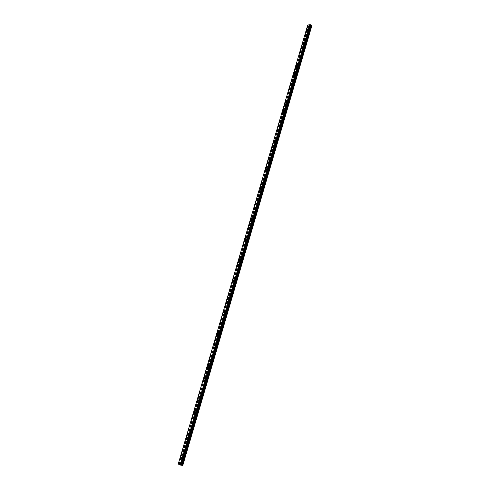 <?xml version="1.0" encoding="UTF-8"?>
<svg xmlns="http://www.w3.org/2000/svg" width="490" height="490" viewBox="0 0 490 490"><rect width="100%" height="100%" fill="white"/><g stroke="black" fill="none" stroke-linecap="round" stroke-linejoin="round"><path stroke-width="0.37" stroke-dasharray="2.45 1.84" d="M308.816 31.342L308.945 31.654L309.46 31.176L309.331 30.864L308.816 31.342M307.726 30.441L307.855 30.754L308.369 30.282L308.247 29.964L307.726 30.441M307.83 29.633L307.016 30.38M306.201 40.223L306.336 40.548L306.716 39.751L306.201 40.223M305.105 39.341L305.239 39.659L305.619 38.863L305.105 39.341M305.203 38.545L304.394 39.292M303.573 49.165L303.714 49.49L304.082 48.694L303.573 49.165M302.471 48.29L302.606 48.614L302.979 47.818L302.471 48.29M302.563 47.512L301.76 48.259M300.927 58.157L301.068 58.494L301.43 57.691L300.927 58.157M299.819 57.293L299.96 57.624L300.462 57.158L300.321 56.822L299.819 57.293M299.905 56.54L299.114 57.281M298.269 67.21L298.416 67.547L298.912 67.081L298.765 66.744L298.269 67.21M297.148 66.358L297.295 66.695L297.791 66.224L297.644 65.887L297.148 66.358M297.228 65.617L296.45 66.352M295.593 76.317L295.74 76.66L296.236 76.195L296.082 75.852L295.593 76.317M294.466 75.478L294.613 75.821L295.109 75.356L294.956 75.007L294.466 75.478M294.539 74.756L293.767 75.491M292.898 85.481L293.051 85.83L293.541 85.37L293.381 85.021L292.898 85.481M291.758 84.654L291.918 85.003L292.248 84.188L291.758 84.654M291.832 83.949L291.066 84.678M290.184 94.705L290.35 95.06L290.662 94.239L290.184 94.705M289.045 93.884L289.204 94.239L289.523 93.425L289.045 93.884M289.106 93.204L288.347 93.927M287.459 103.978L287.624 104.346L287.93 103.525L287.459 103.978M286.307 103.176L286.472 103.537L286.944 103.078L286.779 102.716L286.307 103.176M286.362 102.514L285.615 103.231M284.708 113.319L284.886 113.686L285.352 113.233L285.18 112.859L284.708 113.319M283.551 112.522L283.722 112.896L284.022 112.069L283.551 112.522M283.6 111.879L282.865 112.596M281.946 122.714L282.124 123.088L282.411 122.261L281.946 122.714M280.782 121.93L280.96 122.31L281.242 121.477L280.782 121.93M280.825 121.312L280.096 122.022M279.165 132.171L279.349 132.551L279.808 132.098L279.625 131.718L279.165 132.171M277.995 131.4L278.173 131.786L278.632 131.332L278.449 130.946L277.995 131.4M278.032 130.799L277.316 131.51M276.372 141.684L276.556 142.076L277.009 141.622L276.819 141.236L276.372 141.684M275.184 140.93L275.374 141.316L275.827 140.869L275.637 140.483L275.184 140.93M275.221 140.348L274.51 141.053M273.555 151.263L273.751 151.655L274.192 151.214L273.996 150.816L273.555 151.263M272.36 150.522L272.556 150.914L272.997 150.467L272.808 150.075L272.36 150.522M272.385 149.958L271.687 150.657M270.719 160.898L270.921 161.302L271.356 160.861L271.16 160.457L270.719 160.898M269.518 160.169L269.721 160.573L270.155 160.126L269.959 159.728L269.518 160.169M269.537 159.63L268.851 160.328M267.865 170.6L268.073 171.01L268.502 170.569L268.3 170.159L267.865 170.6M266.658 169.883L266.866 170.293L267.295 169.852L267.093 169.442L266.658 169.883M266.67 169.362L265.99 170.054M264.998 180.363L265.206 180.779L265.635 180.338L265.421 179.922L264.998 180.363M263.779 179.659L263.994 180.075L264.416 179.634L264.208 179.218L263.779 179.659M263.785 179.156L263.118 179.848M262.107 190.187L262.328 190.61L262.744 190.175L262.53 189.753L262.107 190.187M260.882 189.495L261.096 189.918L261.519 189.483L261.305 189.06L260.882 189.495M260.882 189.018L260.221 189.71M259.198 200.073L259.424 200.508L259.835 200.073L259.614 199.644L259.198 200.073M257.967 199.399L258.187 199.828L258.604 199.393L258.377 198.964L257.967 199.399M257.961 198.946L257.311 199.626M256.276 210.026L256.503 210.467L256.907 210.032L256.68 209.597L256.276 210.026M255.033 209.365L255.259 209.806L255.664 209.371L255.437 208.936L255.033 209.365M255.014 208.936L254.377 209.61M253.33 220.047L253.563 220.494L253.961 220.065L253.728 219.618L253.33 220.047M252.074 219.398L252.307 219.845L252.711 219.416L252.479 218.969L252.074 219.398M252.056 218.987L251.425 219.661M250.366 230.129L250.604 230.582L250.996 230.159L250.757 229.706L250.366 230.129M249.104 229.498L249.343 229.951L249.735 229.522L249.496 229.069L249.104 229.498M249.073 229.112L248.454 229.779M247.377 240.278L247.621 240.737L248.007 240.314L247.769 239.855L247.377 240.278M246.109 239.659L246.354 240.125L246.739 239.696L246.495 239.236L246.109 239.659M246.072 239.298L245.459 239.965M244.375 250.494L244.626 250.966L245.006 250.543L244.755 250.078L244.375 250.494M243.095 249.894L243.346 250.359L243.726 249.943L243.475 249.471L243.095 249.894M243.052 249.551L242.452 250.212M241.35 260.778L241.607 261.256L241.98 260.839L241.723 260.362L241.35 260.778M240.063 260.19L240.314 260.668L240.694 260.251L240.437 259.774L240.063 260.19M240.008 259.872L239.42 260.533M238.305 271.129L238.569 271.613L238.936 271.203L238.679 270.719L238.305 271.129M237.007 270.56L237.27 271.043L237.638 270.627L237.381 270.143L237.007 270.56M236.952 270.266L236.37 270.921M235.243 281.554L235.506 282.044L235.868 281.634L235.604 281.138L235.243 281.554M233.938 280.997L234.202 281.487L234.563 281.076L234.3 280.58L233.938 280.997M233.871 280.727L233.295 281.376M232.156 292.04L232.425 292.542L232.787 292.132L232.517 291.63L232.156 292.04M230.845 291.501L231.109 292.003L231.47 291.593L231.2 291.091L230.845 291.501M230.766 291.256L230.208 291.905M229.05 302.606L229.326 303.114L229.675 302.704L229.406 302.195L229.05 302.606M227.728 302.079L228.003 302.587L228.352 302.183L228.077 301.668L227.728 302.079M227.642 301.858L227.091 302.502M225.927 313.233L226.209 313.753L226.552 313.349L226.27 312.828L225.927 313.233M224.592 312.724L224.867 313.245L225.216 312.841L224.935 312.32L224.592 312.724M224.5 312.534L223.954 313.171M222.779 323.939L223.066 324.466L223.403 324.062L223.121 323.535L222.779 323.939M221.437 323.449L221.719 323.976L222.056 323.572L221.774 323.045L221.437 323.449M221.333 323.277L220.8 323.915M219.612 334.713L219.9 335.252L220.231 334.848L219.943 334.315L219.612 334.713M218.258 334.241L218.546 334.774L218.877 334.376L218.589 333.837L218.258 334.241M218.148 334.1L217.621 334.725M216.421 345.56L216.715 346.105L217.039 345.713L216.752 345.168L216.421 345.56M215.055 345.107L215.349 345.652L215.674 345.254L215.386 344.709L215.055 345.107M214.939 344.991L214.424 345.615M213.211 356.487L213.505 357.038L213.83 356.647L213.53 356.089L213.211 356.487M211.833 356.046L212.127 356.598L212.452 356.205L212.158 355.648L211.833 356.046M211.711 355.954L211.202 356.579M209.977 367.482L210.277 368.045L210.596 367.653L210.29 367.09L209.977 367.482M208.593 367.059L208.893 367.623L209.206 367.231L208.905 366.667L208.593 367.059M208.458 366.998L207.956 367.616M206.719 378.556L207.025 379.131L207.337 378.739L207.031 378.17L206.719 378.556M205.322 378.151L205.629 378.727L205.941 378.335L205.635 377.759L205.322 378.151M205.181 378.115L204.691 378.727M203.442 389.703L203.754 390.285L203.748 389.317L203.442 389.703M202.033 389.317L202.346 389.899L202.652 389.513L202.339 388.931L202.033 389.317M201.886 389.311L201.402 389.924M200.141 400.93L200.453 401.524L200.753 401.139L200.441 400.544L200.141 400.93M198.726 400.563L199.038 401.157L199.338 400.771L199.026 400.177L198.726 400.563M198.566 400.587L198.089 401.188M196.821 412.231L197.133 412.837L197.115 411.851L196.821 412.231M195.388 411.882L195.706 412.488L195.688 411.502L195.388 411.882M195.222 411.937L194.757 412.537M193.47 423.617L193.789 424.23L194.083 423.85L193.758 423.238L193.47 423.617M192.031 423.287L192.35 423.899L192.325 422.907L192.031 423.287M191.853 423.366L191.394 423.96M190.102 435.077L190.426 435.702L190.708 435.328L190.383 434.704L190.102 435.077M188.65 434.765L188.975 435.39L188.938 434.391L188.65 434.765M188.466 434.875L188.013 435.469M186.708 446.617L187.033 447.254L187.315 446.88L186.99 446.249L186.708 446.617M185.245 446.329L185.569 446.96L185.526 445.955L185.245 446.329M185.049 446.47L184.607 447.058M183.291 458.242L183.621 458.891L183.897 458.518L183.566 457.874L183.291 458.242M181.815 457.966L182.145 458.616L182.421 458.242L182.09 457.599L181.815 457.966M181.612 458.138L181.178 458.726M181.643 457.893L182.164 458.91L182.592 458.322L182.078 457.305L181.643 457.893M180.761 457.727L181.275 458.744L181.71 458.156L181.196 457.139L180.761 457.727M185.073 446.249L185.588 447.254L186.029 446.666L185.514 445.661L185.073 446.249M184.197 446.078L184.706 447.076L185.147 446.488L184.638 445.49L184.197 446.078M188.479 434.691L188.987 435.677L189.434 435.083L188.926 434.103L188.479 434.691M187.603 434.507L188.111 435.488L188.558 434.899L188.056 433.913L187.603 434.507M191.86 423.219L192.362 424.181L192.815 423.587L192.313 422.619L191.86 423.219M190.99 423.017L191.492 423.985L191.951 423.391L191.449 422.423L190.99 423.017M195.216 411.821L195.712 412.77L196.178 412.17L195.682 411.22L195.216 411.821M194.359 411.612L194.855 412.562L195.314 411.961L194.824 411.012L194.359 411.612M198.548 400.502L199.038 401.433L199.51 400.832L199.02 399.895L198.548 400.502M197.697 400.281L198.187 401.212L198.658 400.612L198.168 399.675L197.697 400.281M201.862 389.262L202.346 390.181L202.823 389.568L202.339 388.656L201.862 389.262M201.016 389.029L201.5 389.948L201.978 389.336L201.494 388.417L201.016 389.029M205.151 378.096L205.629 379.003L206.112 378.39L205.635 377.484L205.151 378.096M204.312 377.851L204.789 378.758L205.273 378.145L204.796 377.239L204.312 377.851M208.415 367.01L208.887 367.898L209.383 367.28L208.912 366.398L208.415 367.01M207.582 366.759L208.054 367.647L208.55 367.028L208.079 366.14L207.582 366.759M211.656 355.997L212.121 356.873L212.629 356.248L212.164 355.379L211.656 355.997M210.829 355.734L211.294 356.61L211.803 355.985L211.337 355.115L210.829 355.734M214.877 345.064L215.337 345.922L215.851 345.297L215.392 344.439L214.877 345.064M214.057 344.788L214.516 345.646L215.03 345.021L214.571 344.164L214.057 344.788M218.081 334.198L218.528 335.044L219.055 334.413L218.601 333.574L218.081 334.198M217.266 333.917L217.713 334.756L218.24 334.131L217.787 333.286L217.266 333.917M221.26 323.412L221.701 324.239L222.233 323.608L221.792 322.781L221.26 323.412M220.451 323.118L220.892 323.945L221.425 323.314L220.984 322.481L220.451 323.118M224.414 312.694L224.849 313.508L225.394 312.871L224.953 312.057L224.414 312.694M223.612 312.387L224.046 313.208L224.592 312.565L224.15 311.75L223.612 312.387M227.55 302.048L227.979 302.851L228.53 302.207L228.101 301.411L227.55 302.048M226.754 301.736L227.182 302.538L227.734 301.895L227.305 301.093L226.754 301.736M230.661 291.477L231.084 292.267L231.648 291.617L231.225 290.833L230.661 291.477M229.871 291.152L230.294 291.942L230.857 291.293L230.435 290.509L229.871 291.152M233.761 280.972L234.171 281.75L234.741 281.101L234.33 280.323L233.761 280.972M232.971 280.641L233.387 281.413L233.957 280.764L233.54 279.992L232.971 280.641M236.829 270.541L237.24 271.301L237.815 270.645L237.411 269.886L236.829 270.541M236.051 270.198L236.456 270.958L237.038 270.302L236.633 269.543L236.051 270.198M239.886 260.178L240.284 260.925L240.872 260.264L240.474 259.516L239.886 260.178M239.108 259.822L239.506 260.57L240.1 259.914L239.702 259.167L239.108 259.822M242.918 249.882L243.31 250.617L243.904 249.955L243.518 249.22L242.918 249.882M242.146 249.52L242.538 250.255L243.138 249.594L242.746 248.853L242.146 249.52M245.931 239.653L246.311 240.376L246.917 239.708L246.537 238.985L245.931 239.653M245.165 239.279L245.551 240.002L246.158 239.341L245.778 238.612L245.165 239.279M248.92 229.492L249.294 230.202L249.912 229.528L249.545 228.818L248.92 229.492M248.167 229.112L248.54 229.822L249.159 229.149L248.785 228.438L248.167 229.112M251.897 219.398L252.264 220.096L252.889 219.422L252.528 218.718L251.897 219.398M251.143 219.006L251.511 219.71L252.136 219.03L251.774 218.332L251.143 219.006M254.849 209.365L255.21 210.051L255.847 209.377L255.492 208.685L254.849 209.365M254.102 208.967L254.463 209.659L255.1 208.979L254.745 208.287L254.102 208.967M257.783 199.399L258.132 200.079L258.781 199.393L258.432 198.72L257.783 199.399M257.042 198.995L257.391 199.675L258.04 198.989L257.691 198.315L257.042 198.995M260.704 189.501L261.041 190.169L261.697 189.477L261.36 188.815L260.704 189.501M259.963 189.085L260.306 189.753L260.962 189.067L260.625 188.399L259.963 189.085M263.602 179.665L263.932 180.32L264.6 179.628L264.269 178.972L263.602 179.665M262.867 179.242L263.197 179.897L263.865 179.205L263.534 178.55L262.867 179.242M266.48 169.895L266.799 170.538L267.479 169.84L267.154 169.197L266.48 169.895M265.752 169.46L266.076 170.104L266.75 169.411L266.431 168.768L265.752 169.46M269.341 160.181L269.653 160.812L270.339 160.114L270.027 159.483L269.341 160.181M268.618 159.746L268.93 160.377L269.616 159.679L269.304 159.048L268.618 159.746M272.183 150.534L272.483 151.153L273.181 150.454L272.881 149.83L272.183 150.534M271.466 150.087L271.772 150.712L272.464 150.007L272.164 149.383L271.466 150.087M275.006 140.949L275.3 141.555L276.005 140.851L275.711 140.238L275.006 140.949M274.296 140.495L274.59 141.102L275.294 140.397L275 139.785L274.296 140.495M277.812 131.424L278.1 132.024L278.816 131.314L278.528 130.714L277.812 131.424M277.107 130.959L277.395 131.559L278.112 130.848L277.824 130.248L277.107 130.959M280.599 121.955L280.88 122.543L281.603 121.832L281.327 121.244L280.599 121.955M279.9 121.489L280.176 122.077L280.905 121.361L280.623 120.773L279.9 121.489M283.367 112.547L283.643 113.129L284.378 112.412L284.108 111.83L283.367 112.547M282.675 112.075L282.944 112.651L283.679 111.934L283.41 111.353L282.675 112.075M286.123 103.2L286.387 103.77L287.128 103.053L286.871 102.484L286.123 103.2M285.431 102.716L285.695 103.286L286.442 102.563L286.178 101.994L285.431 102.716M288.861 93.915L289.112 94.472L289.866 93.749L289.615 93.186L288.861 93.915M288.175 93.425L288.426 93.982L289.18 93.253L288.929 92.696L288.175 93.425M291.581 84.684L291.826 85.236L292.585 84.507L292.34 83.955L291.581 84.684M290.895 84.182L291.14 84.733L291.905 84.004L291.66 83.453L290.895 84.182M294.282 75.509L294.521 76.048L295.292 75.319L295.054 74.78L294.282 75.509M293.602 75.007L293.841 75.546L294.613 74.811L294.374 74.272L293.602 75.007M296.964 66.395L297.197 66.928L297.975 66.187L297.749 65.66L296.964 66.395M296.291 65.881L296.524 66.413L297.301 65.678L297.075 65.145L296.291 65.881M299.635 57.336L299.856 57.857L300.646 57.116L300.425 56.595L299.635 57.336M298.967 56.816L299.188 57.336L299.978 56.595L299.757 56.074L298.967 56.816M302.287 48.332L302.502 48.841L303.298 48.1L303.083 47.585L302.287 48.332M301.626 47.806L301.84 48.314L302.636 47.573L302.422 47.058L301.626 47.806M304.921 39.384L305.129 39.886L305.938 39.139L305.729 38.637L304.921 39.384M304.266 38.851L304.474 39.353L305.276 38.606L305.068 38.104L304.266 38.851M307.542 30.49L307.745 30.98L308.559 30.233L308.357 29.737L307.542 30.49M306.887 29.951L307.089 30.441L307.904 29.694L307.702 29.198L306.887 29.951M180.406 464.661L179.916 464.563L180.412 464.649M307.738 25.045L178.219 464.048L180.663 464.477L182.77 465.463M307.738 25.309L178.293 464.012L307.726 25.284L309.515 26.607L311.769 26.025M310.182 26.393L181.269 464.777L310.176 26.436M310.213 25.615L309.845 25.345M309.845 25.315L310.207 25.621M182.145 465.169L311.101 26.197M178.231 464.048L307.745 25.1M178.979 464.183L308.29 25.553M179.009 464.195L308.314 25.56M180.308 464.367L309.208 26.527M180.663 464.477L309.515 26.607M182.047 465.139L311.015 26.178M178.556 464.055L307.922 25.462M178.611 464.073L307.965 25.474M179.168 464.238L308.455 25.596M179.322 464.281L308.584 25.658M179.591 464.33L308.78 25.823M179.671 464.33L308.822 25.903M179.732 464.275L308.792 26.142M179.806 464.281L308.841 26.221M308.945 31.654L307.855 30.754M306.336 40.548L305.239 39.659M303.714 49.49L302.606 48.614M301.068 58.494L299.96 57.624M298.416 67.547L297.295 66.695M295.74 76.66L294.613 75.821M293.051 85.83L291.918 85.003M290.35 95.06L289.204 94.239M287.624 104.346L286.472 103.537M284.886 113.686L283.722 112.896M282.124 123.088L280.96 122.31M279.349 132.551L278.173 131.786M276.556 142.076L275.374 141.316M273.751 151.655L272.556 150.914M270.921 161.302L269.721 160.573M268.073 171.01L266.866 170.293M265.206 180.779L263.994 180.075M262.328 190.61L261.096 189.918M259.424 200.508L258.187 199.828M256.503 210.467L255.259 209.806M253.563 220.494L252.307 219.845M250.604 230.582L249.343 229.951M247.621 240.737L246.354 240.125M244.626 250.966L243.346 250.359M241.607 261.256L240.314 260.668M238.569 271.613L237.27 271.043M235.506 282.044L234.202 281.487M232.425 292.542L231.109 292.003M229.326 303.114L228.003 302.587M226.209 313.753L224.867 313.245M223.066 324.466L221.719 323.976M219.9 335.252L218.546 334.774M216.715 346.105L215.349 345.652M213.505 357.038L212.127 356.598M210.277 368.045L208.893 367.623M207.025 379.131L205.629 378.727M203.754 390.285L202.346 389.899M200.453 401.524L199.038 401.157M197.133 412.837L195.706 412.488M193.789 424.23L192.35 423.899M190.426 435.702L188.975 435.39M187.033 447.254L185.569 446.96M183.621 458.891L182.145 458.616M182.164 458.91L181.275 458.744M185.588 447.254L184.706 447.076M188.987 435.677L188.111 435.488M192.362 424.181L191.492 423.985M195.712 412.77L194.855 412.562M199.038 401.433L198.187 401.212M202.346 390.181L201.5 389.948M205.629 379.003L204.789 378.758M208.887 367.898L208.054 367.647M212.121 356.873L211.294 356.61M215.337 345.922L214.516 345.646M218.528 335.044L217.713 334.756M221.701 324.239L220.892 323.945M224.849 313.508L224.046 313.208M227.979 302.851L227.182 302.538M231.084 292.267L230.294 291.942M234.171 281.75L233.387 281.413M237.24 271.301L236.456 270.958M240.284 260.925L239.506 260.57M243.31 250.617L242.538 250.255M246.311 240.376L245.551 240.002M249.294 230.202L248.54 229.822M252.264 220.096L251.511 219.71M255.21 210.051L254.463 209.659M258.132 200.079L257.391 199.675M261.041 190.169L260.306 189.753M263.932 180.32L263.197 179.897M266.799 170.538L266.076 170.104M269.653 160.812L268.93 160.377M272.483 151.153L271.772 150.712M275.3 141.555L274.59 141.102M278.1 132.024L277.395 131.559M280.88 122.543L280.176 122.077M283.643 113.129L282.944 112.651M286.387 103.77L285.695 103.286M289.112 94.472L288.426 93.982M291.826 85.236L291.14 84.733M294.521 76.048L293.841 75.546M297.197 66.928L296.524 66.413M299.856 57.857L299.188 57.336M302.502 48.841L301.84 48.314M305.129 39.886L304.474 39.353M307.745 30.98L307.089 30.441M308.357 29.737L307.702 29.198M305.729 38.637L305.068 38.104M303.083 47.585L302.422 47.058M300.425 56.595L299.757 56.074M297.749 65.66L297.075 65.145M295.054 74.78L294.374 74.272M292.34 83.955L291.66 83.453M289.615 93.186L288.929 92.696M286.871 102.484L286.178 101.994M284.108 111.83L283.41 111.353M281.327 121.244L280.623 120.773M278.528 130.714L277.824 130.248M275.711 140.238L275 139.785M272.881 149.83L272.164 149.383M270.027 159.483L269.304 159.048M267.154 169.197L266.431 168.768M264.269 178.972L263.534 178.55M261.36 188.815L260.625 188.399M258.432 198.72L257.691 198.315M255.492 208.685L254.745 208.287M252.528 218.718L251.774 218.332M249.545 228.818L248.785 228.438M246.537 238.985L245.778 238.612M243.518 249.22L242.746 248.853M240.474 259.516L239.702 259.167M237.411 269.886L236.633 269.543M234.33 280.323L233.54 279.992M231.225 290.833L230.435 290.509M228.101 301.411L227.305 301.093M224.953 312.057L224.15 311.75M221.792 322.781L220.984 322.481M218.601 333.574L217.787 333.286M215.392 344.439L214.571 344.164M212.164 355.379L211.337 355.115M208.912 366.398L208.079 366.14M205.635 377.484L204.796 377.239M202.339 388.656L201.494 388.417M199.02 399.895L198.168 399.675M195.682 411.22L194.824 411.012M192.313 422.619L191.449 422.423M188.926 434.103L188.056 433.913M185.514 445.661L184.638 445.49M182.078 457.305L181.196 457.139M183.566 457.874L182.09 457.599M186.99 446.249L185.526 445.955M190.383 434.704L188.938 434.391M193.758 423.238L192.325 422.907M197.115 411.851L195.688 411.502M200.441 400.544L199.026 400.177M203.748 389.317L202.339 388.931M207.031 378.17L205.635 377.759M210.29 367.09L208.905 366.667M213.53 356.089L212.158 355.648M216.752 345.168L215.386 344.709M219.943 334.315L218.589 333.837M223.121 323.535L221.774 323.045M226.27 312.828L224.935 312.32M229.406 302.195L228.077 301.668M232.517 291.63L231.2 291.091M235.604 281.138L234.3 280.58M238.679 270.719L237.381 270.143M241.723 260.362L240.437 259.774M244.755 250.078L243.475 249.471M247.769 239.855L246.495 239.236M250.757 229.706L249.496 229.069M253.728 219.618L252.479 218.969M256.68 209.597L255.437 208.936M259.614 199.644L258.377 198.964M262.53 189.753L261.305 189.06M265.421 179.922L264.208 179.218M268.3 170.159L267.093 169.442M271.16 160.457L269.959 159.728M273.996 150.816L272.808 150.075M276.819 141.236L275.637 140.483M279.625 131.718L278.449 130.946M282.411 122.261L281.242 121.477M285.18 112.859L284.022 112.069M287.93 103.525L286.779 102.716M290.662 94.239L289.523 93.425M293.381 85.021L292.248 84.188M296.082 75.852L294.956 75.007M298.765 66.744L297.644 65.887M301.43 57.691L300.321 56.822M304.082 48.694L302.979 47.818M306.716 39.751L305.619 38.863M309.331 30.864L308.247 29.964M180.951 465.151L310.452 24.874M178.323 464.048L307.787 25.223M178.293 464.012L307.726 25.284"/><path stroke-width="0.73" d="M307.016 30.386L306.814 29.89L307.628 29.137L307.83 29.633L307.016 30.38L306.814 29.89L307.628 29.137L307.83 29.633M304.4 39.292L304.192 38.79L304.994 38.042L305.203 38.545L304.394 39.292L304.192 38.79L304.994 38.042L305.203 38.545M301.767 48.259L301.552 47.744L302.348 47.003L302.563 47.512L301.76 48.259L301.546 47.744L302.348 47.003L302.563 47.512M299.114 57.281L298.894 56.76L299.684 56.019L299.905 56.54L299.114 57.281L298.894 56.754L299.684 56.013L299.905 56.54M296.45 66.358L296.217 65.825L297.001 65.09L297.228 65.617L296.45 66.352L296.217 65.825L297.001 65.084L297.228 65.617M293.767 75.491L293.528 74.946L294.3 74.217L294.539 74.756L293.767 75.491L293.528 74.946L294.3 74.217L294.539 74.756M291.066 84.678L290.821 84.127L291.587 83.398L291.832 83.949L291.066 84.678L290.821 84.127L291.581 83.398L291.832 83.949M288.353 93.927L288.096 93.37L288.849 92.641L289.106 93.204L288.347 93.927L288.096 93.37L288.849 92.641L289.106 93.198M285.615 103.237L285.358 102.667L286.099 101.945L286.362 102.514L285.615 103.231L285.352 102.661L286.099 101.938L286.362 102.508M282.865 112.602L282.595 112.02L283.33 111.304L283.6 111.879L282.865 112.596L282.595 112.02L283.33 111.297L283.6 111.879M280.096 122.022L279.821 121.434L280.55 120.718L280.825 121.312L280.096 122.022L279.821 121.434L280.543 120.718L280.825 121.306M277.316 131.51L277.028 130.91L277.744 130.199L278.032 130.799L277.316 131.51L277.028 130.91L277.744 130.199L278.032 130.799M274.51 141.053L274.216 140.44L274.921 139.736L275.221 140.348L274.51 141.053L274.216 140.44L274.921 139.736L275.215 140.348M271.693 150.663L271.387 150.038L272.085 149.334L272.385 149.958L271.687 150.657L271.387 150.038L272.085 149.334L272.385 149.958M268.851 160.328L268.538 159.697L269.224 158.999L269.537 159.63L268.851 160.328L268.538 159.697L269.224 158.993L269.537 159.63M265.997 170.061L265.672 169.418L266.352 168.719L266.67 169.362L265.99 170.054L265.672 169.411L266.352 168.719L266.67 169.362M263.118 179.848L262.787 179.199L263.455 178.507L263.785 179.156L263.118 179.848L262.787 179.193L263.455 178.507L263.785 179.156M260.221 189.71L259.884 189.042L260.545 188.356L260.882 189.018L260.221 189.71L259.884 189.042L260.539 188.356L260.882 189.018M257.311 199.626L256.962 198.952L257.611 198.266L257.961 198.946L257.311 199.626L256.962 198.952L257.611 198.266L257.954 198.946M254.377 209.616L254.022 208.924L254.659 208.244L255.014 208.936L254.377 209.61L254.022 208.924L254.659 208.244L255.014 208.93M251.425 219.661L251.064 218.963L251.689 218.289L252.056 218.987L251.425 219.661L251.058 218.963L251.689 218.289L252.056 218.987M248.454 229.779L248.081 229.069L248.7 228.395L249.073 229.112L248.454 229.779L248.081 229.069L248.7 228.395L249.073 229.106M245.466 239.965L245.08 239.236L245.692 238.575L246.072 239.298L245.459 239.965L245.08 239.236L245.692 238.569L246.072 239.298M242.452 250.212L242.06 249.477L242.66 248.816L243.052 249.551L242.452 250.212L242.06 249.477L242.66 248.816L243.052 249.551M239.42 260.533L239.022 259.786L239.616 259.124L240.008 259.872L239.42 260.533L239.022 259.786L239.61 259.124L240.008 259.872M236.37 270.921L235.966 270.155L236.548 269.506L236.952 270.266L236.37 270.921L235.966 270.155L236.541 269.506L236.952 270.266M233.295 281.376L232.885 280.605L233.454 279.949L233.865 280.727L233.295 281.376L232.885 280.605L233.454 279.949L233.871 280.727M230.208 291.905L229.786 291.115L230.343 290.472L230.766 291.256L230.208 291.905L229.786 291.115L230.343 290.472L230.766 291.256M227.091 302.502L226.662 301.699L227.213 301.056L227.642 301.858L227.091 302.502L226.662 301.699L227.213 301.056L227.642 301.858M223.961 313.171L223.52 312.357L224.065 311.72L224.5 312.534L223.954 313.171L223.52 312.357L224.065 311.72L224.5 312.534M220.8 323.915L220.359 323.082L220.892 322.451L221.333 323.277L220.8 323.915L220.359 323.082L220.892 322.451L221.333 323.277M217.627 334.725L217.174 333.886L217.701 333.255L218.148 334.1L217.621 334.725L217.174 333.886L217.695 333.255L218.148 334.1M214.424 345.615L213.965 344.758L214.485 344.133L214.939 344.991L214.424 345.615L213.965 344.758L214.479 344.133L214.939 344.991M211.202 356.579L210.737 355.703L211.245 355.085L211.711 355.954L211.202 356.579L210.737 355.703L211.245 355.085L211.711 355.954M207.962 367.616L207.49 366.728L207.987 366.11L208.458 366.998L207.956 367.616L207.484 366.728L207.987 366.11L208.458 366.998M204.691 378.727L204.214 377.827L204.704 377.214L205.181 378.115L204.691 378.727L204.214 377.827L204.704 377.214L205.181 378.115M201.402 389.924L200.918 389.005L201.402 388.392L201.886 389.311L201.402 389.924L200.918 389.005L201.402 388.392L201.886 389.311M198.095 401.188L197.605 400.257L198.076 399.65L198.566 400.587L198.089 401.188L197.599 400.257L198.076 399.65L198.56 400.587M194.757 412.537L194.261 411.588L194.726 410.988L195.222 411.937L194.757 412.537L194.261 411.588L194.726 410.988L195.222 411.937M191.4 423.96L190.898 422.999L191.351 422.398L191.853 423.366L191.394 423.96L190.898 422.993L191.351 422.398L191.853 423.366M188.013 435.469L187.511 434.483L187.958 433.895L188.466 434.875L188.013 435.469L187.505 434.483L187.958 433.895L188.46 434.875M184.607 447.058L184.099 446.053L184.54 445.465L185.049 446.47L184.607 447.058L184.093 446.053L184.54 445.465L185.049 446.47M181.178 458.726L180.663 457.709L181.098 457.121L181.612 458.138L181.178 458.726L180.657 457.709L181.092 457.121L181.612 458.138M182.727 465.5L311.769 26.025L182.77 465.463L182.225 465.414L311.42 25.553L310.482 25.015M181.006 465.145L182.225 465.414M180.173 464.979L180.994 465.188L310.323 24.635L307.738 25.045L178.213 464.061L180.173 464.979L309.845 24.5M181.037 465.145L310.47 24.959M311.787 25.866L311.42 25.553M180.724 465.145L310.323 24.635M180.675 465.132L310.28 24.623M180.289 465.016L309.943 24.531M182.072 465.371L311.297 25.492M181.557 465.218L310.844 25.382M181.404 465.175L310.715 25.321M181.135 465.126L310.519 25.155M181.055 465.126L310.476 25.076M180.975 465.188L310.507 24.788M180.265 465.01L309.919 24.518M180.994 465.188L310.513 24.806"/></g></svg>
